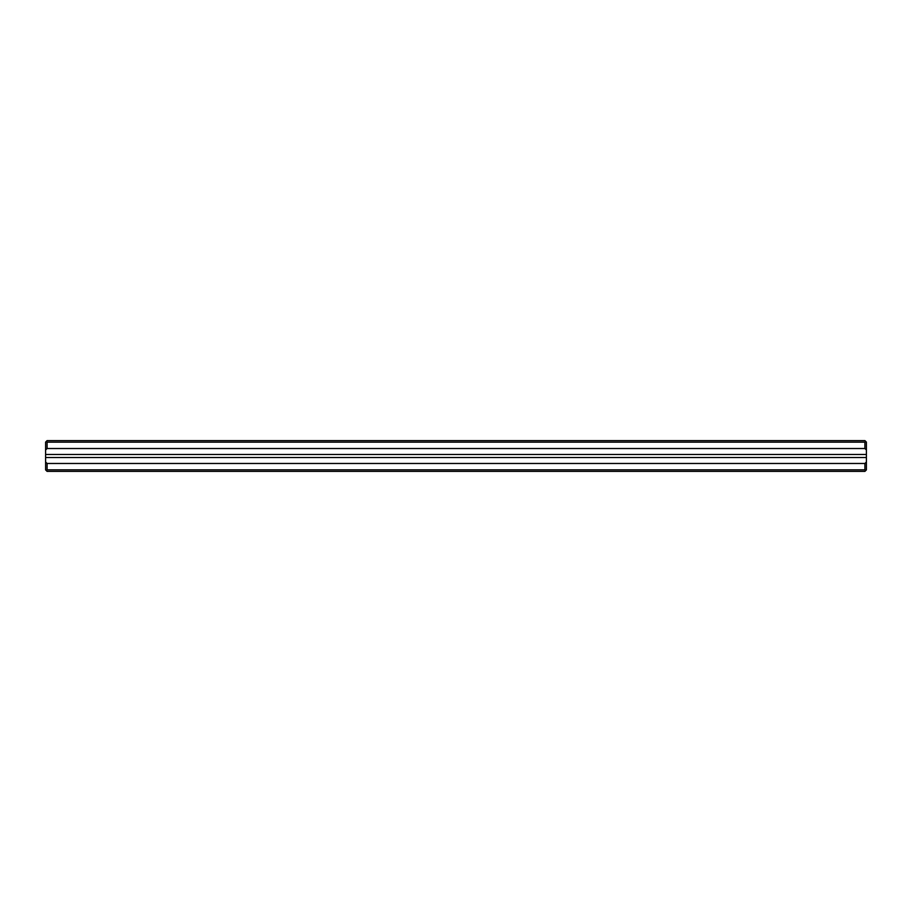<?xml version="1.0" encoding="UTF-8"?>
<svg xmlns="http://www.w3.org/2000/svg" width="912" height="912" viewBox="0 0 912 912"><rect width="100%" height="100%" fill="white"/><g stroke="black" fill="none" stroke-linecap="round" stroke-linejoin="round"><path stroke-width="1.37" d="M45.6 461.985L47.093 463.478L47.093 469.851L864.907 469.851L865.682 470.615L864.907 471.39L47.093 471.39L45.6 469.897L45.6 442.103L47.093 440.61L864.907 440.61L865.682 441.385L864.907 442.149L47.093 442.149L47.093 448.522L864.907 448.522L864.907 442.149M865.682 441.374L866.4 442.092L866.4 454.461L45.6 454.461M47.093 463.478L864.907 463.478L866.4 461.985L866.4 454.461M866.4 461.985L866.4 469.897L865.682 470.626M864.907 469.851L864.907 463.478M47.093 448.522L45.6 450.015M866.4 450.015L864.907 448.522M866.4 457.539L45.6 457.539M46.318 441.374L47.093 442.149M47.082 469.851L46.318 470.626"/></g></svg>
